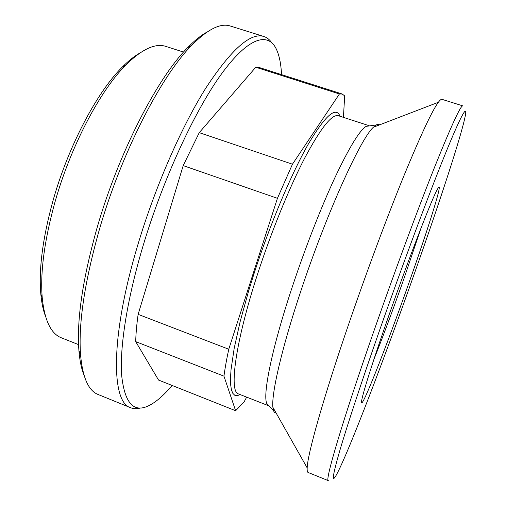 <?xml version="1.0" encoding="UTF-8"?>
<svg xmlns="http://www.w3.org/2000/svg" width="506" height="506" viewBox="0 0 506 506"><rect width="100%" height="100%" fill="white"/><g stroke="black" fill="none" stroke-linecap="round" stroke-linejoin="round"><path stroke-width="0.76" d="M389.234 314.435C409.62 256.238 432.383 197.574 437.481 189.155C444.629 176.328 429.373 225.151 410.005 279.888C386.938 345.579 358.609 417.64 361.727 400.278C363.099 392.144 373.966 357.894 389.234 314.435M373.839 359.576C383.32 335.712 393.352 308.749 403.94 278.692L420.954 228.269M139.738 53.105C134.185 56.274 128.315 60.979 122.136 67.222C96.747 92.364 67.715 147.398 52.586 202.204C42.637 238.781 38.703 269.35 40.803 293.916C41.6 302.664 43.136 310.026 45.407 315.997M183.533 52.08L165.993 46.444C155.424 42.902 142.059 49.063 125.918 64.932C99.96 90.682 70.087 147.398 54.484 203.842C44.218 241.52 40.145 272.93 42.257 298.085C44.636 320.595 51.03 333.846 61.441 337.837L78.563 344.637M206.853 32.175C200.933 35.401 194.494 40.6 187.53 47.773C157.404 77.861 118.284 153.495 96.893 228.44C82.592 279.401 76.596 320.089 78.904 350.5C79.72 360.468 81.39 368.577 83.907 374.826M271.602 42.555C269.483 39.493 266.896 37.476 263.854 36.495L230.401 26.046C220.648 22.745 207.77 29.146 191.768 45.249C161.193 75.881 121.136 153.476 99.157 230.331C84.464 282.582 78.272 324.188 80.581 355.142C82.693 377.748 88.563 390.872 98.189 394.528L130.656 407.735C133.628 408.911 136.905 408.993 140.485 407.981M263.854 36.495C250.622 32.245 231.368 49.297 206.094 87.652C181.692 126.355 155.247 186.581 137.904 244.619C110.099 336.813 111.143 402.542 130.656 407.735M281.532 74.635C281.02 63.629 279.211 54.964 276.105 48.639C267.687 31.878 248.079 37.343 221.375 74.104C194.772 110.738 163.008 179.219 143.046 245.903C127.05 299.369 119.707 346.945 121.63 375.035C124.482 402.384 133.211 412.751 147.828 406.147C155.31 402.719 163.406 395.818 172.116 385.452M369.551 125.886L366.142 126.348C359.652 130.308 349.254 147.379 334.953 177.562C321.038 207.479 304.947 248.623 292.044 287.61C272 347.964 262.633 394.338 266.732 403.402L273.518 410.733L274.442 412.434L276.206 413.168M369.159 125.716L338.369 115.722C332.037 113.863 320.867 127.866 304.871 157.739C289.331 187.593 271.083 232.292 257.301 274.903C235.094 343.163 228.902 392.093 238.541 393.946L269.072 405.932M379.664 124.837L378.596 124.286L376.983 124.514L373.358 127.259C360.607 138.499 326.092 214.487 300.596 291.791C281.709 348.394 271.368 393.725 272.879 407.286L273.518 410.733M349.804 320.918C323.479 397.318 307.433 454.571 307.18 467.905C307.047 470.662 307.357 472.187 308.103 472.465L328.362 480.675C324.51 481.971 341.961 422.346 374.282 329.937C394.547 271.905 417.76 209.383 434.483 167.442C451.333 125.621 460.783 105.103 462.838 105.887L441.978 99.34C441.226 99.087 440.024 100.061 438.367 102.275C432.181 110.593 420.695 135.115 403.908 175.829C387.432 216.195 367.192 270.375 349.804 320.918M379.443 330.728C361.455 382.1 346.945 426.242 339.589 451.339C332.619 475.615 331.5 483.565 336.218 475.197C348.008 453.99 384.984 356.945 415.224 271.203C439.638 202.115 462.104 133.635 465.419 115.109C467.335 104.084 460.637 115.931 444.179 156.626C427.766 197.213 401.985 266.377 379.443 330.728M343.422 117.367L344.681 95.887L342.189 94.015L339.412 93.971L292.455 164.203L199.25 132.654L183.197 165.607L277.427 198.32L228.763 349.235C226.606 359.304 225.006 368.273 223.949 376.148L235.613 410.72L244.037 402.004L246.656 397.147M292.455 164.203L277.427 198.32M228.763 349.235L138.132 314.359C136.709 324.491 135.899 333.58 135.703 341.626L223.949 376.148M235.613 410.72L158.549 380.057L135.703 341.626M342.189 94.015L259.856 67.709L255.77 67.235L339.412 93.971M183.197 165.607L138.132 314.359M255.77 67.235L199.25 132.654M340.045 116.266C335.927 105.931 325.194 115.469 307.844 144.88C290.918 174.791 269.521 225.606 253.829 274.277L248.699 290.722L240.148 321.595L234.189 348.33L231.033 369.639L230.502 377.988L230.647 384.731L231.432 389.848L232.83 393.352L234.778 395.275L237.251 395.667L240.179 394.591M40.803 293.916L42.257 298.085M78.904 350.5L80.581 355.142M272.879 407.286L307.18 467.905M373.358 127.259L438.367 102.275M366.142 126.348L376.04 125.001M187.53 47.773L191.768 45.249M122.136 67.222L125.918 64.932"/></g></svg>
